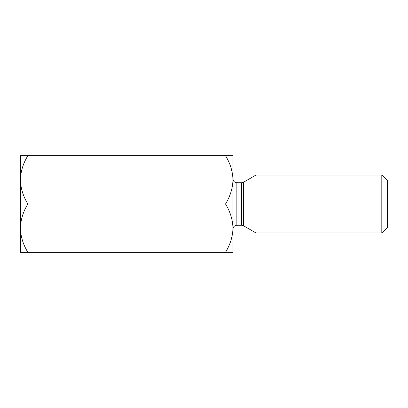 <?xml version="1.0" encoding="UTF-8"?>
<svg xmlns="http://www.w3.org/2000/svg" width="408" height="408" viewBox="0 0 408 408"><rect width="100%" height="100%" fill="white"/><g stroke="black" fill="none" stroke-linecap="round" stroke-linejoin="round"><path stroke-width="0.61" d="M27.877 155.683C23.205 163.205 20.711 171.258 20.4 179.841L20.4 155.683L225.517 155.683C230.189 163.205 232.677 171.258 232.988 179.841C232.703 188.328 230.214 196.381 225.517 204C230.189 211.517 232.677 219.57 232.988 228.159C232.703 236.645 230.214 244.698 225.517 252.317L27.877 252.317C23.174 244.698 20.686 236.645 20.4 228.159L20.4 228.164M20.4 179.836L20.4 179.841C20.686 188.328 23.174 196.381 27.877 204L225.517 204M232.988 179.841L232.988 229.123C233.238 226.756 234.529 225.466 236.854 225.257L236.854 182.743C234.529 182.534 233.238 181.244 232.988 178.877L232.988 155.683L225.517 155.683M27.877 204C23.205 211.517 20.711 219.57 20.4 228.159L20.4 252.317L27.877 252.317M232.988 228.159L232.988 252.317L225.517 252.317M387.6 227.19L387.6 180.81L381.801 175.012L381.801 232.988L387.6 227.19M20.4 179.841L20.4 228.159M243.55 225.777L241.618 225.257L241.618 182.743L243.55 182.223L243.55 225.777L256.04 232.988L256.04 175.012L381.801 175.012M236.854 225.257L241.618 225.257M236.854 182.743L241.618 182.743M256.04 232.988L381.801 232.988M243.55 182.223L256.04 175.012"/></g></svg>
